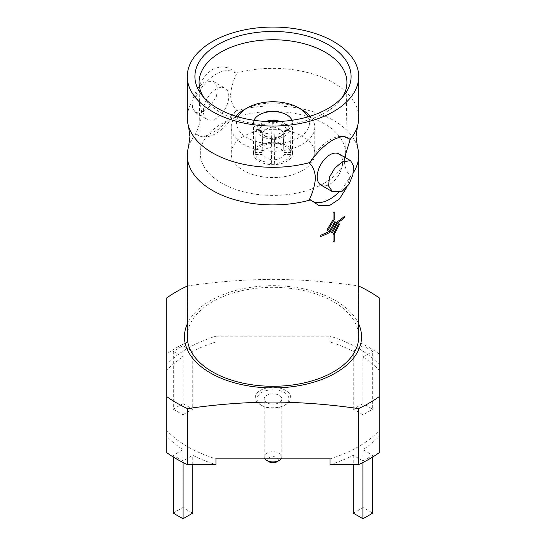 <?xml version="1.0" encoding="UTF-8"?>
<svg xmlns="http://www.w3.org/2000/svg" width="546" height="546" viewBox="0 0 546 546"><rect width="100%" height="100%" fill="white"/><g stroke="black" fill="none" stroke-linecap="round" stroke-linejoin="round"><path stroke-width="0.41" stroke-dasharray="2.73 2.05" d="M358.708 117.827A85.708 49.481 0 0 0 333.606 82.835A85.708 49.481 0 0 0 235.865 73.225L236.473 73.976A36.302 20.96 120 0 0 216.086 74.126A36.302 20.96 120 0 0 195.707 97.516L195.755 96.389A85.708 49.481 0 0 0 187.292 117.827M188.472 147.222A85.708 49.481 0 0 1 195.755 133.982L195.707 133.552A36.302 20.96 120 0 0 206.927 136.746A36.302 20.96 120 0 0 236.473 110.019C232.985 106.661 231.019 101.788 230.569 95.407C231.006 88.548 232.971 81.402 236.473 73.976M344.683 157.255L344.389 161.118C344.84 167.499 346.806 172.372 350.293 175.73L350.245 176.856A85.708 49.481 0 0 0 353.364 172.618M195.707 97.516C199.194 100.874 201.167 105.747 201.61 112.121C201.153 119.048 199.188 126.187 195.707 133.552M269.246 461.875A5.31 3.064 180 0 1 269.246 457.541A5.31 3.064 180 0 1 276.754 457.541A5.31 3.064 180 0 1 276.754 461.875M281.101 458.879A8.852 5.112 0 0 0 281.852 456.818A8.852 5.112 0 0 0 279.259 453.2A8.852 5.112 0 0 0 269.615 452.095A8.852 5.112 0 0 0 264.148 456.818A8.852 5.112 0 0 0 264.899 458.879M266.741 402.593A8.852 5.112 0 0 0 276.385 403.706A8.852 5.112 0 0 0 281.852 398.983A8.852 5.112 0 0 0 279.259 395.365A8.852 5.112 0 0 0 269.615 394.26A8.852 5.112 0 0 0 264.148 398.983A8.852 5.112 0 0 0 266.741 402.593M284.268 392.472A15.936 9.2 180 0 1 284.268 405.487A15.936 9.2 180 0 1 261.732 405.487L260.476 404.763A17.711 10.224 0 0 0 285.524 404.763A17.711 10.224 0 0 0 285.524 390.308A17.711 10.224 0 0 0 260.476 390.308A17.711 10.224 0 0 0 260.476 404.763L261.732 405.487A15.936 9.2 180 0 1 261.732 392.472A15.936 9.2 180 0 1 284.268 392.472M261.984 152.491L255.207 152.491C255.903 150.102 257.726 148.048 260.66 146.321L271.342 143.175L271.342 147.086L265.363 149.038L261.984 152.491L262.844 132.548L259.343 129.627A16.38 9.903 -177.5 0 1 263.848 124.618A16.38 9.903 -177.5 0 1 272.331 122.133L272.208 127.143A12.838 7.767 2.5 0 0 266.23 129.02A12.838 7.767 2.5 0 0 262.844 132.548M259.343 129.627L256.197 129.538A19.479 11.78 -177.5 0 1 261.657 123.232A19.479 11.78 -177.5 0 1 265.793 121.437M271.342 143.175L272.331 120.229M271.342 159.807L271.342 163.718L260.66 160.572C257.726 158.845 255.903 156.791 255.207 154.402L261.984 154.402L265.363 157.855L271.342 159.807L272.331 137.899A16.38 8.989 -177.6 0 1 263.848 135.19A16.38 8.989 -177.6 0 1 262.824 134.541A16.38 8.989 -177.6 0 1 259.343 130.398L262.844 133.463A12.838 7.043 2.4 0 0 265.424 136.336A12.838 7.043 2.4 0 0 266.23 136.841A12.838 7.043 2.4 0 0 272.208 138.868M272.331 137.899L272.331 139.626A19.479 10.688 -177.6 0 1 261.657 136.329A19.479 10.688 -177.6 0 1 256.197 130.31L259.343 130.398M255.207 154.402L256.197 130.31M238.008 116.858A36.48 21.062 0 0 0 254.368 140.923A36.48 21.062 0 0 0 298.792 137.708A36.48 21.062 0 0 0 307.992 116.858M235.776 116.182A41.789 24.126 0 0 0 231.211 127.15A41.789 24.126 0 0 0 257.009 149.44A41.789 24.126 0 0 0 302.552 144.212A41.789 24.126 0 0 0 314.789 127.15A41.789 24.126 0 0 0 310.224 116.182M254.02 120.284A19.479 11.248 0 0 0 253.521 122.816A19.479 11.248 0 0 0 265.547 133.204A19.479 11.248 0 0 0 286.773 130.767A19.479 11.248 0 0 0 292.479 122.816A19.479 11.248 0 0 0 291.98 120.284M259.227 145.495A19.479 11.248 180 0 1 280.453 143.059A19.479 11.248 180 0 1 292.479 153.446A19.479 11.248 180 0 1 286.773 161.398A19.479 11.248 180 0 1 265.547 163.834A19.479 11.248 180 0 1 253.521 153.446A19.479 11.248 180 0 1 259.227 145.495M243.448 136.384A41.789 24.126 0 0 0 231.211 153.446A41.789 24.126 0 0 0 257.009 175.737A41.789 24.126 0 0 0 302.552 170.509A41.789 24.126 0 0 0 314.789 153.446A41.789 24.126 0 0 0 288.991 131.156A41.789 24.126 0 0 0 243.448 136.384M358.708 323.976A88.541 51.119 0 0 0 273 285.688A88.541 51.119 0 0 0 187.292 323.976M358.708 286.043A136.357 78.726 0 0 0 358.463 285.927L358.463 341.973L330.043 341.973A120.598 69.622 0 0 1 353.248 351.351L362.906 345.775A134.227 77.498 0 0 1 372.672 351.412L372.672 409.247A134.227 77.498 0 0 0 362.906 403.61L362.906 345.775M183.094 345.775L183.094 403.61A134.227 77.498 0 0 0 173.328 409.247L173.328 351.412A134.227 77.498 0 0 1 183.094 345.775L192.752 351.351A120.598 69.622 0 0 1 215.957 341.973L187.537 341.973L187.537 285.927C215.963 281.763 244.451 279.566 273 279.34C301.542 279.566 330.03 281.763 358.463 285.927M342.233 97.406A73.935 42.684 180 0 1 340.492 99.857A73.935 42.684 180 0 1 325.28 112.612A73.935 42.684 180 0 1 205.508 99.857A73.935 42.684 180 0 1 203.767 97.406M235.865 73.225C229.265 66.469 221.437 65.233 212.394 69.526C204.047 75.273 198.498 84.227 195.755 96.389M340.929 136.35A36.302 20.96 120 0 0 339.073 136.5A36.302 20.96 120 0 0 329.914 139.837A36.302 20.96 120 0 0 309.527 163.227M331.518 232.289L332.364 232.719L337.633 222.836A85.708 49.481 0 0 0 344.369 217.738L344.369 216.434M320.454 236.602A85.708 49.481 0 0 0 329.811 232.453L335.619 222.085M326.965 229.996L327.873 230.453L334.166 219.608L334.166 212.421M333.04 241.987A85.708 49.481 0 0 0 334.166 241.339L334.166 234.664L339.585 224.037M187.292 336.807A85.708 49.481 180 0 1 240.199 291.093A85.708 49.481 180 0 1 333.606 301.815A85.708 49.481 180 0 1 358.708 336.807M357.528 147.222A85.708 49.481 0 0 0 333.606 120.427A85.708 49.481 0 0 0 235.865 110.824L236.473 110.019M350.245 176.856L346.71 187.408M203.815 111.357L195.413 112.585L192.485 107.405L193.079 98.416L197.106 88.78L203.815 82.002L213.39 81.45L217.41 87.264L216.564 96.096L211.241 105.016L203.815 111.357M216.086 89.087A17.977 10.374 120 0 0 204.347 104.928A17.977 10.374 120 0 0 207.105 119.328A17.977 10.374 120 0 0 216.086 118.441A17.977 10.374 120 0 0 227.832 102.6A17.977 10.374 120 0 0 225.075 88.199A17.977 10.374 120 0 0 216.086 89.087M320.925 185.046A17.977 10.374 120 0 0 329.914 184.159A17.977 10.374 120 0 0 341.653 168.318A17.977 10.374 120 0 0 338.895 153.911M324.392 183.122A72.679 41.96 0 0 0 345.679 153.876A72.679 41.96 0 0 0 301.153 114.762A72.679 41.96 0 0 0 221.608 123.771A72.679 41.96 0 0 0 200.321 153.876A72.679 41.96 0 0 0 245.529 192.294A72.679 41.96 0 0 0 324.392 183.122M195.755 133.982L203.426 137.217L219.765 128.644L235.865 110.824M338.24 192.711A36.302 20.96 120 0 0 350.293 175.73M379.252 297.925L379.252 370.386A120.598 69.622 0 0 0 363.015 356.988L363.015 414.823L372.672 409.247M363.015 414.823A120.598 69.622 0 0 0 353.248 409.186L362.906 403.61M183.094 403.61L192.752 409.186A120.598 69.622 0 0 0 182.985 414.823L182.985 356.988A120.598 69.622 0 0 0 166.748 370.386L166.748 353.979A136.357 78.726 0 0 1 187.537 341.973M173.328 409.247L182.985 414.823M353.248 513.124A120.598 69.622 0 0 0 363.015 507.487L372.672 513.063M173.328 513.063L182.985 507.487A120.598 69.622 0 0 0 192.752 513.124M166.748 297.925L166.748 353.979M379.252 353.979A136.357 78.726 0 0 0 358.463 341.973M363.015 356.988L372.672 351.412M173.328 351.412L182.985 356.988M379.252 452.661L379.252 436.254A120.598 69.622 0 0 1 363.015 449.651L372.672 455.228A134.227 77.498 0 0 1 362.906 460.865L362.906 462.503M330.043 464.66A120.598 69.622 0 0 0 353.248 455.289L362.906 460.865M166.748 452.661L166.748 436.254A120.598 69.622 0 0 0 182.985 449.651L173.328 455.228A134.227 77.498 0 0 0 183.094 460.865L192.752 455.289A120.598 69.622 0 0 0 215.957 464.66M372.672 457.043L372.672 455.228M183.094 462.503L183.094 460.865M173.328 455.228L173.328 457.043M215.957 341.973L215.957 336.193A120.598 69.622 0 0 0 166.748 364.598L166.748 370.386M192.752 351.351L192.752 409.186M353.248 409.186L353.248 351.351M379.252 370.386L379.252 364.598A120.598 69.622 0 0 0 330.043 336.193L330.043 341.973M353.248 455.289L353.248 464.66M363.015 507.487L363.015 449.651M330.043 458.879A120.598 69.622 0 0 0 379.252 430.466L379.252 436.254M166.748 436.254L166.748 430.466A120.598 69.622 0 0 0 215.957 458.879M182.985 449.651L182.985 507.487M192.752 464.66L192.752 455.289M166.748 430.466L166.748 364.598M379.252 364.598L379.252 430.466M215.957 336.193L330.043 336.193M302.552 110.094A41.789 24.126 0 0 0 243.448 110.087M274.658 143.175C283.47 144.294 288.848 147.4 290.793 152.491L284.016 152.491C282.61 149.7 279.491 147.898 274.658 147.086L273.669 120.229M290.793 154.402C288.848 159.493 283.47 162.599 274.658 163.718L274.658 159.807C279.491 158.995 282.61 157.193 284.016 154.402L290.793 154.402L289.803 130.31A19.479 10.688 177.6 0 1 273.669 139.626L273.792 138.868A12.838 7.043 -2.4 0 0 280.576 136.336A12.838 7.043 -2.4 0 0 283.156 133.463L286.657 130.398A16.38 8.989 177.6 0 1 283.176 134.541A16.38 8.989 177.6 0 1 273.669 137.899M271.342 163.718L272.331 139.626M261.984 154.402L262.844 133.463M286.657 130.398L289.803 130.31M274.658 163.718L273.669 139.626M284.016 154.402L283.156 133.463M274.658 159.807L273.792 138.868M283.156 132.548A12.838 7.767 -2.5 0 0 273.792 127.143L273.669 122.133A16.38 9.903 177.5 0 1 286.657 129.627L283.156 132.548L284.016 152.491M273.669 122.133L273.669 121.628M280.207 121.437A19.479 11.78 177.5 0 1 289.803 129.538L286.657 129.627M290.793 152.491L289.803 129.538M274.658 147.086L273.792 127.143M272.331 121.628L272.331 122.133M255.207 152.491L256.197 129.538M271.342 147.086L272.208 127.143M281.852 456.818L281.852 398.983M284.268 405.487L285.524 404.763M292.479 153.446L292.479 122.816M231.211 153.446L231.211 127.15M340.492 99.857L344.287 94.949M195.413 112.585L207.105 119.328M345.679 153.876L346.928 82.862M200.321 153.876L199.072 82.862M213.39 81.45L225.075 88.199M339.073 136.5L342.574 136.022M206.927 136.746L203.426 137.217M205.508 99.857L201.713 94.949M314.789 153.446L314.789 127.15M253.521 153.446L253.521 122.816M265.424 136.336L262.824 134.541M280.576 136.336L283.176 134.541M264.148 456.818L264.148 398.983"/><path stroke-width="0.82" d="M344.683 157.255L350.245 139.264A85.708 49.481 0 0 0 357.528 126.024A85.708 49.481 0 0 0 358.708 117.827L358.708 76.542A85.708 49.481 0 0 0 333.606 41.557A85.708 49.481 0 0 0 240.199 30.829A85.708 49.481 0 0 0 187.292 76.542A85.708 49.481 0 0 0 212.394 111.534A85.708 49.481 0 0 0 305.801 122.263A85.708 49.481 0 0 0 358.708 76.542M187.292 76.542L187.292 117.827A85.708 49.481 0 0 0 188.472 126.024A85.708 49.481 0 0 0 212.394 152.819A85.708 49.481 0 0 0 310.135 162.421L309.527 163.227C313.008 166.578 314.981 171.444 315.431 177.839C314.981 184.739 313.015 191.878 309.527 199.27L318.994 205.555L329.6 205.487L339.496 198.921L346.71 187.408M279.259 460.428L276.754 461.875A5.31 3.064 180 0 1 269.246 461.875L266.741 460.428A8.852 5.112 0 0 0 279.259 460.428A8.852 5.112 0 0 0 281.101 458.879M265.793 121.437A19.479 11.78 -177.5 0 1 272.331 120.229L272.331 121.628M307.992 116.858A36.48 21.062 0 0 0 298.798 107.924A36.48 21.062 0 0 0 247.208 107.924A36.48 21.062 0 0 0 247.201 107.924A36.48 21.062 0 0 0 238.008 116.858M243.448 110.094L247.201 107.924L243.448 110.087A41.789 24.126 0 0 0 243.448 110.094A41.789 24.126 0 0 0 235.776 116.182M291.98 120.284A19.479 11.248 0 0 0 278.364 112.005A19.479 11.248 0 0 0 259.227 114.865A19.479 11.248 0 0 0 254.02 120.284M187.292 323.976A88.541 51.119 0 0 0 273 387.926A88.541 51.119 0 0 0 358.708 323.976M358.463 408.613C330.03 404.45 301.542 402.252 273 402.027C244.451 402.252 215.963 404.45 187.537 408.613L187.537 464.66L215.957 464.66L215.957 458.879L330.043 458.879L330.043 464.66L358.463 464.66L358.463 408.613A136.357 78.726 0 0 0 379.252 396.608L379.252 452.661A136.357 78.726 0 0 1 358.463 464.66M358.708 286.043A136.357 78.726 0 0 1 379.252 297.925L379.252 396.608M217.779 44.663A78.092 45.086 180 0 1 317.287 39.408A78.092 45.086 180 0 1 344.287 94.949A78.092 45.086 180 0 1 328.221 108.429A78.092 45.086 180 0 1 201.713 94.949A78.092 45.086 180 0 1 217.779 44.663M203.767 97.406A73.935 42.684 180 0 1 199.072 82.862A73.935 42.684 180 0 1 220.72 52.245A73.935 42.684 180 0 1 301.638 43.079A73.935 42.684 180 0 1 346.928 82.862A73.935 42.684 180 0 1 342.233 97.406M310.135 162.421C316.735 152.491 324.563 144.854 333.606 139.51L342.574 136.022L350.245 139.264M337.175 221.833L331.518 232.289L337.175 221.833A85.729 49.495 -0 0 0 344.383 216.441L344.369 216.434A85.708 49.481 180 0 1 337.175 221.833M320.468 235.312A85.729 49.495 0 0 0 329.299 231.422L334.821 221.683L335.633 222.092L334.821 221.683L329.293 231.415A85.708 49.481 180 0 1 320.454 235.306L320.468 236.609L320.454 235.306M333.04 219.751L326.965 229.996L333.053 219.758L333.04 213.07A85.708 49.481 180 0 0 334.166 212.421L334.179 219.615L327.88 230.46L326.979 230.002M333.04 234.8L333.053 242.001L333.04 234.8L338.841 223.676L339.598 224.044L334.179 234.671L334.179 241.346A85.729 49.495 180 0 1 333.053 242.001M353.364 172.618A85.708 49.481 0 0 0 358.708 155.419L358.708 336.807A85.708 49.481 180 0 1 305.801 382.521A85.708 49.481 180 0 1 212.394 371.799A85.708 49.481 180 0 1 187.292 336.807L187.292 155.419A85.708 49.481 0 0 0 212.394 190.411A85.708 49.481 0 0 0 310.135 200.02M358.708 155.419A85.708 49.481 0 0 0 357.528 147.222L356.047 136.623L357.528 126.024M350.587 160.661L338.895 153.911A17.977 10.374 120 0 0 329.914 154.805A17.977 10.374 120 0 0 318.168 170.645A17.977 10.374 120 0 0 320.925 185.046L332.61 191.789L342.185 191.243L348.88 184.48L352.921 174.836L353.515 165.841L350.587 160.661L342.185 161.889L334.753 168.243L329.443 177.136L328.583 185.968L332.61 191.789M188.472 126.024L189.953 136.623L188.472 147.222A85.708 49.481 0 0 0 187.292 155.419M335.633 222.092L329.825 232.46A85.729 49.495 180 0 1 320.468 236.609M333.053 219.758L333.04 213.07M333.053 213.076A85.729 49.495 0 0 0 334.179 212.428M344.383 216.441L344.383 217.745A85.729 49.495 180 0 1 337.646 222.843L332.377 232.726L331.531 232.296M333.053 234.807L338.841 223.676M338.854 223.683L339.598 224.044M350.293 139.694A36.302 20.96 120 0 0 340.929 136.35M309.527 199.27A36.302 20.96 120 0 0 338.24 192.711M353.248 464.66L353.248 513.124L362.906 518.7A134.227 77.498 0 0 0 372.672 513.063L372.672 457.043M173.328 457.043L173.328 513.063A134.227 77.498 0 0 0 183.094 518.7L192.752 513.124L192.752 464.66M187.292 286.043A136.357 78.726 0 0 0 166.748 297.925L166.748 396.608A136.357 78.726 0 0 0 187.537 408.613M187.537 464.66A136.357 78.726 0 0 1 166.748 452.661L166.748 396.608M362.906 462.503L362.906 518.7M183.094 518.7L183.094 462.503M310.224 116.182A41.789 24.126 0 0 0 302.552 110.094L298.798 107.924M273.669 121.628L273.669 120.229A19.479 11.78 177.5 0 1 280.207 121.437M269.246 461.875L266.741 460.428A8.852 5.112 0 0 1 264.899 458.879"/></g></svg>
